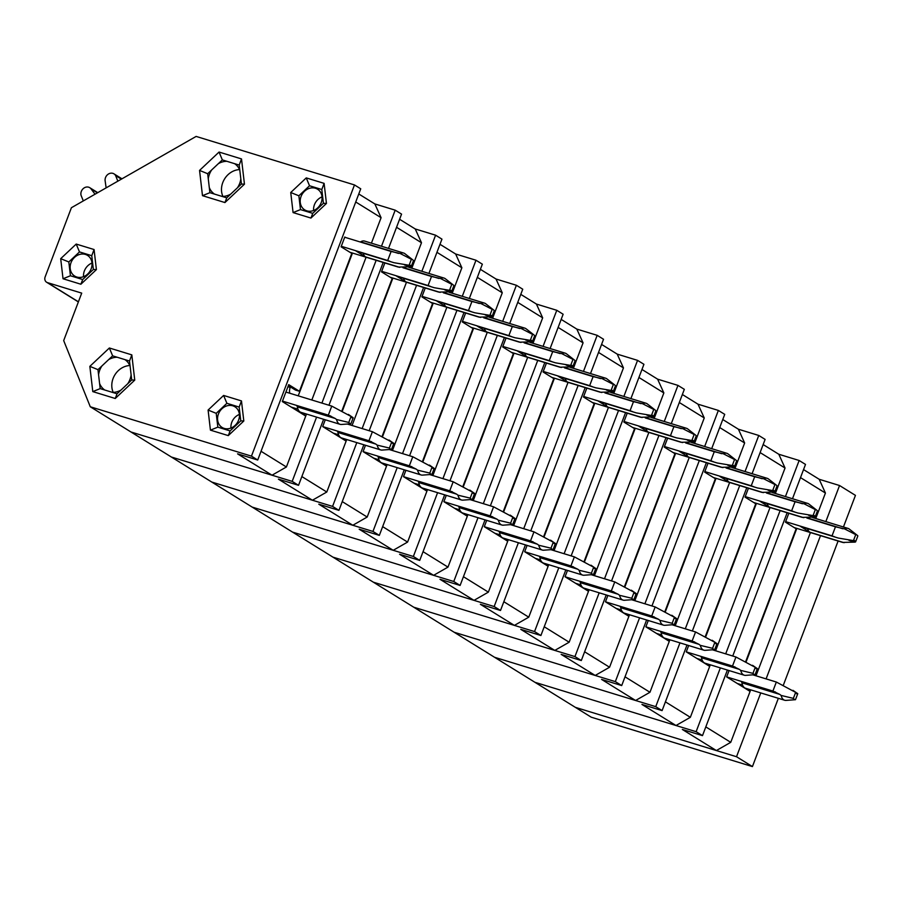 <?xml version="1.0" encoding="UTF-8"?>
<svg xmlns="http://www.w3.org/2000/svg" width="903" height="903" viewBox="0 0 903 903"><rect width="100%" height="100%" fill="white"/><g stroke="black" fill="none" stroke-linecap="round" stroke-linejoin="round"><path stroke-width="1.35" d="M745.844 661.199L796.141 528.786L785.441 522.148L788.804 513.276M705.807 726.892L730.741 742.334L750.088 691.416L726.655 676.9L729.06 670.557M803.546 469.594L819.19 479.279L825.432 493.049L815.759 518.514M825.432 493.049L800.51 477.608M730.741 742.334L716.372 750.551L575.346 707.342L90.277 406.768L63.684 340.589L81.71 293.125L47.464 282.628A4.865 4.176 121.8 0 1 46.617 282.244A4.865 4.176 121.8 0 1 45.15 276.871L71.416 207.713L196.12 136.421L354.484 184.934L251.463 456.139L90.277 406.768M720.368 667.893L696.123 731.69L534.948 682.307L675.986 725.515L641.943 704.43L662.091 710.605L655.736 706.665L494.551 657.282L635.588 700.491L601.556 679.395L621.704 685.569L615.338 681.63L454.153 632.247L595.19 675.455L561.158 654.37L581.306 660.533L574.94 656.594L413.755 607.211L554.792 650.42L520.76 629.335L540.908 635.509L534.542 631.569L373.368 582.187L514.394 625.395L480.362 604.299L500.51 610.473L494.155 606.534L332.97 557.151L474.007 600.36L439.964 579.274L460.112 585.437L453.757 581.498L292.572 532.115L433.609 575.324L399.577 554.239L419.726 560.413L413.36 556.474L252.174 507.091L393.211 550.299L359.18 529.203L379.328 535.377L372.962 531.438L211.787 482.055L352.813 525.264L318.782 504.179L338.93 510.353L332.575 506.402L171.389 457.02L312.427 500.228L278.384 479.143L298.532 485.317L292.177 481.378L130.991 431.995L272.029 475.204L237.568 453.848L257.716 460.022L251.463 456.139M763.159 444.558L778.804 454.254L799.144 460.485L785.441 496.571M780.113 510.613L725.696 653.862M708.324 665.534L709.837 666.008L710.289 664.811M715.616 650.77L770.033 507.52M792.484 498.727L805.51 464.424L799.144 460.485M716.372 750.551L682.341 729.466L702.489 735.629L696.123 731.69M702.489 735.629L727.4 670.049M732.739 656.018L787.145 512.769M698.38 658.897L703.245 661.91M705.57 663.355L709.837 666.008M705.886 636.401L756.432 503.355M857.161 535.219A10.949 5.474 107 0 0 855.728 534.632L853.448 540.626A4.865 2.438 107 0 1 854.452 540.547A4.865 2.438 107 0 1 855.57 541.947L857.85 535.942A10.949 5.474 107 0 0 857.161 535.219L849.271 529.056A14.595 7.303 107 0 0 848.03 528.402A14.595 7.303 107 0 0 844.553 528.876L835.467 526.81L832.035 535.851L785.633 521.629M835.467 526.81L806.887 518.051M794.188 527.578L842.634 542.421L854.859 542.127L848.888 540.299M807.553 528.639A13.387 6.693 107 0 0 809.867 532.217L800.329 526.302A13.387 6.693 107 0 0 801.13 526.663L838.277 538.053L800.329 526.302M832.035 535.851L834.575 536.8M838.277 538.053L853.448 540.626M855.57 541.947L854.859 542.127M844.553 528.876L855.728 534.632M742.548 685.095L737.254 683.469M726.655 676.9L772.912 691.066L776.343 682.036L752.944 674.857M795.645 692.387L793.365 698.38A10.949 5.474 107 0 0 795.487 699.701L797.767 693.696A4.865 2.438 107 0 1 796.773 693.775A4.865 2.438 107 0 1 795.645 692.387L776.343 682.036M772.912 691.066L779.786 694.396L741.905 682.792A14.595 7.303 107 0 0 745.562 688.267L784.651 700.243A14.595 7.303 107 0 0 786.039 700.401L795.487 699.701M741.905 682.792A3.646 1.829 107 0 0 741.205 681.528L741.329 681.607M793.365 698.38L781.129 695.445A14.595 7.303 107 0 0 784.651 700.243M781.129 695.445L779.786 694.396M792.958 690.343L797.767 693.696M748.711 690.569L750.235 691.032L750.686 689.836M756.014 675.805L810.431 532.556M736.521 756.725L575.346 707.342L591.239 717.196L752.425 766.579L736.521 756.725L760.755 692.928M819.19 479.279L839.542 485.521L825.839 521.607M820.511 535.637L766.094 678.887M843.436 527.002L855.446 495.375L839.542 485.521M838.108 541.032L783.465 684.869M778.352 698.312L752.425 766.579M738.767 683.932L743.632 686.946M745.968 688.391L750.235 691.032M746.284 661.425L796.818 528.379M288.339 385.649L295.462 390.062L299.435 391.281L351.798 253.438L341.086 246.801L344.799 237.015L345.612 237.512M261.035 451.274L286.398 466.986L305.733 416.069L282.3 401.553L288.723 384.644L299.435 391.281M358.773 193.976L374.847 203.931L381.089 217.702L371.415 243.167M381.089 217.702L355.737 201.99M286.398 466.986L272.029 475.204M127.752 383.719L131.714 379.982L131.116 374.858A18.252 15.667 -58.2 0 1 127.752 383.719L117.051 393.787L112.491 392.387A18.252 15.667 -58.2 0 0 121.025 390.051M99.59 383.482L100.188 388.617L104.748 390.017A18.252 15.667 -58.2 0 1 99.59 383.482L97.975 369.654L101.949 365.918A18.252 15.667 -58.2 0 0 98.574 374.779M129.501 361.019L130.1 366.155A18.252 15.667 -58.2 0 0 124.941 359.62L129.501 361.019L131.815 354.868L109.365 347.994L89.848 366.358L92.795 391.609L115.245 398.494L134.75 380.118L131.815 354.868M209.293 187.542L209.891 192.678L214.451 194.077A18.252 15.667 -58.2 0 1 209.293 187.542L207.679 173.715L211.641 169.978A18.252 15.667 -58.2 0 0 208.277 178.839M226.901 161.31L222.341 159.91L218.368 163.646A18.252 15.667 -58.2 0 1 226.901 161.31L239.205 165.08L239.803 170.215A18.252 15.667 -58.2 0 0 234.633 163.68M226.755 197.847L222.194 196.448A18.252 15.667 -58.2 0 0 230.716 194.111L226.755 197.847L224.937 202.554L244.453 184.178L241.507 158.928L219.057 152.054L199.552 170.419L202.486 195.669L224.937 202.554M257.716 460.022L360.737 188.817L354.484 184.934M76.213 244.07L60.693 258.676L63.029 278.756L80.886 284.231L96.407 269.613L94.07 249.533L76.213 244.07L79.487 251.926L68.82 261.96L70.434 275.765L82.704 279.524L93.37 269.489L91.756 255.684L79.487 251.926M306.252 177.902L290.732 192.508L293.08 212.589L310.937 218.063L326.446 203.446L324.109 183.365L306.252 177.902L309.526 185.758L298.87 195.793L300.473 209.598L312.743 213.356L323.409 203.31L321.807 189.517L309.526 185.758M223.617 395.446L208.096 410.064L210.433 430.144L228.29 435.607L243.81 421.001L241.473 400.921L223.617 395.446L226.89 403.302L216.223 413.348L217.837 427.153L230.107 430.912L240.774 420.866L239.16 407.061L226.89 403.302M117.198 357.249L112.638 355.85L108.676 359.586A18.252 15.667 -58.2 0 1 117.198 357.249L124.941 359.62M129.84 365.534A18.252 15.667 -58.2 0 0 113.214 392.376M112.491 392.387L104.748 390.017M101.949 365.918L108.676 359.586M130.1 366.155L131.116 374.858M218.424 414.025A12.168 10.441 -58.2 0 0 222.093 427.446A12.168 10.441 -58.2 0 0 224.204 428.406A12.168 10.441 -58.2 0 0 238.031 421.43A12.168 10.441 -58.2 0 0 234.904 406.768A12.168 10.441 -58.2 0 0 218.424 414.025M239.397 414.432A12.168 10.441 -58.2 0 0 230.954 428.056M237.444 187.779L241.417 184.043L240.819 178.907A18.252 15.667 -58.2 0 1 237.444 187.779L230.716 194.111M239.543 169.595A18.252 15.667 -58.2 0 0 222.906 196.436M222.194 196.448L214.451 194.077M211.641 169.978L218.368 163.646M239.803 170.215L240.819 178.907M321.208 202.644A12.168 10.441 121.8 0 1 304.729 209.891A12.168 10.441 121.8 0 1 302.257 194.055A12.168 10.441 121.8 0 1 317.551 189.212A12.168 10.441 121.8 0 1 321.208 202.644M322.044 196.877A12.168 10.441 -58.2 0 0 313.601 210.512M71.021 262.638A12.168 10.441 -58.2 0 0 74.689 276.07A12.168 10.441 -58.2 0 0 76.8 277.029A12.168 10.441 -58.2 0 0 90.627 270.042A12.168 10.441 -58.2 0 0 87.501 255.38A12.168 10.441 -58.2 0 0 71.021 262.638M91.993 263.055A12.168 10.441 -58.2 0 0 83.55 276.679M241.507 158.928L239.205 165.08M219.057 152.054L222.341 159.91M199.552 170.419L207.679 173.715M244.453 184.178L241.417 184.043M202.486 195.669L209.891 192.678M208.096 410.064L216.223 413.348M210.433 430.144L217.837 427.153M241.473 400.921L239.16 407.061M228.29 435.607L230.107 430.912M240.774 420.866L243.81 421.001M310.937 218.063L312.743 213.356M326.446 203.446L323.409 203.31M324.109 183.365L321.807 189.517M293.08 212.589L300.473 209.598M298.87 195.793L290.732 192.508M89.848 366.358L97.975 369.654M92.795 391.609L100.188 388.617M115.245 398.494L117.051 393.787M109.365 347.994L112.638 355.85M134.75 380.118L131.714 379.982M80.886 284.231L82.704 279.524M96.407 269.613L93.37 269.489M94.07 249.533L91.756 255.684M63.029 278.756L70.434 275.765M68.82 261.96L60.693 258.676M412.806 259.872A10.949 5.474 107 0 0 411.384 259.285L409.104 265.279A4.865 2.438 107 0 1 410.097 265.2A4.865 2.438 107 0 1 411.226 266.599L413.506 260.595A10.949 5.474 107 0 0 412.806 259.872L404.916 253.709A14.595 7.303 107 0 0 403.686 253.054A14.595 7.303 107 0 0 400.21 253.517L391.123 251.463L387.68 260.504L341.289 246.282M391.123 251.463L344.72 237.241M349.833 252.23L398.291 267.074L410.515 266.78L404.533 264.951M363.209 253.291A13.387 6.693 107 0 0 365.523 256.87L355.974 250.955A13.387 6.693 107 0 0 356.775 251.316L393.922 262.694L355.974 250.955M387.68 260.504L390.231 261.441M360.241 242.004A3.646 1.829 107 0 0 360.624 241.823A14.595 7.303 107 0 1 364.598 241.078L403.686 253.054M393.922 262.694L409.104 265.279M411.226 266.599L410.515 266.78M400.21 253.517L411.384 259.285M289.795 393.245A8.612 7.393 121.8 0 1 290.123 387.737L290.427 386.935M297.967 409.161L291.297 407.118M282.481 401.101L328.331 415.143L331.762 406.102L285.912 392.06M351.064 416.452L348.784 422.457A10.949 5.474 107 0 0 350.906 423.767L353.186 417.773A4.865 2.438 107 0 1 352.193 417.852A4.865 2.438 107 0 1 351.064 416.452L331.762 406.102M328.331 415.143L335.205 418.473L297.324 406.869A14.595 7.303 107 0 0 300.981 412.344L340.07 424.32A14.595 7.303 107 0 0 341.458 424.466L350.906 423.767M297.324 406.869A3.646 1.829 107 0 0 296.624 405.594L296.748 405.684M348.784 422.457L336.548 419.511A14.595 7.303 107 0 0 340.07 424.32M336.548 419.511L335.205 418.473M348.377 414.409L353.186 417.773M106.136 187.869L105.132 180.814A6.231 5.35 121.8 0 1 107.773 174.493A6.231 5.35 121.8 0 1 113.97 173.85A6.231 5.35 121.8 0 1 115.607 175.577L117.853 181.176M83.313 200.917L81.067 195.33A6.231 5.35 121.8 0 1 83.29 188.558A6.231 5.35 121.8 0 1 89.758 187.689A6.231 5.35 121.8 0 1 91.045 188.874L95.029 194.224M115.607 175.577L121.374 179.155M705.446 636.163L755.743 503.761L745.043 497.124L748.418 488.241M665.421 701.857L690.343 717.309L709.69 666.391L686.257 651.864L688.662 645.521M778.804 454.254L785.046 468.025L775.372 493.489M785.046 468.025L760.112 452.572M690.343 717.309L675.986 725.515M722.761 419.523L738.406 429.218L758.757 435.46L745.043 471.535M739.715 485.577L685.298 628.827M679.97 642.857L655.736 706.665M667.927 640.509L669.439 640.972L669.891 639.775M675.23 625.734L729.635 482.484M752.086 473.703L765.112 439.4L758.757 435.46M662.091 710.605L687.002 645.013M692.341 630.983L746.758 487.733M657.982 633.872L662.847 636.886M665.172 638.331L669.439 640.972M665.488 611.365L716.034 478.319M816.764 510.195A10.949 5.474 107 0 0 815.33 509.597L813.05 515.602A4.865 2.438 107 0 1 814.054 515.523A4.865 2.438 107 0 1 815.172 516.911L817.452 510.917A10.949 5.474 107 0 0 816.764 510.195L808.874 504.021A14.595 7.303 107 0 0 807.632 503.377A14.595 7.303 107 0 0 804.167 503.84L795.069 501.775L791.638 510.816L745.235 496.605M795.069 501.775L766.489 493.015M753.791 502.542L802.236 517.385L814.472 517.092L808.49 515.263M767.155 503.603A13.387 6.693 107 0 0 769.469 507.181L759.931 501.267A13.387 6.693 107 0 0 760.732 501.639L797.88 513.017L759.931 501.267M791.638 510.816L794.177 511.764M797.88 513.017L813.05 515.602M815.172 516.911L814.472 517.092M804.167 503.84L815.33 509.597M702.15 660.059L696.856 658.434M686.257 651.864L732.514 666.042L735.956 657L712.546 649.833M755.258 667.351L752.978 673.356A10.949 5.474 107 0 0 755.089 674.665L757.369 668.66A4.865 2.438 107 0 1 756.375 668.751A4.865 2.438 107 0 1 755.258 667.351L735.956 657M732.514 666.042L739.388 669.371L701.507 657.756A14.595 7.303 107 0 0 705.164 663.242L744.253 675.207A14.595 7.303 107 0 0 745.641 675.365L755.089 674.665M701.507 657.756A3.646 1.829 107 0 0 700.807 656.492L700.931 656.583M752.978 673.356L740.731 670.41A14.595 7.303 107 0 0 744.253 675.207M740.731 670.41L739.388 669.371M752.56 665.308L757.369 668.66M665.059 611.139L715.357 478.725L704.645 472.088L708.02 463.205M625.023 676.821L649.957 692.274L669.292 641.356L645.859 626.84L648.275 620.496M738.406 429.218L744.648 442.989L734.974 468.454M744.648 442.989L719.714 427.537M649.957 692.274L635.588 700.491M682.363 394.498L698.008 404.194L718.359 410.425L704.656 446.511M699.317 460.541L644.9 603.791M639.572 617.833L615.338 681.63M627.529 615.474L629.041 615.936L629.504 614.74M634.832 600.709L689.249 457.46M711.688 448.667L724.725 414.364L718.359 410.425M621.704 685.569L646.616 619.989M651.943 605.947L706.36 462.697M617.584 608.836L622.449 611.85M624.786 613.295L629.041 615.936M625.102 586.329L675.636 453.283M776.366 485.159A10.949 5.474 107 0 0 774.943 484.561L772.663 490.566A4.865 2.438 107 0 1 773.657 490.487A4.865 2.438 107 0 1 774.774 491.887L777.054 485.882A10.949 5.474 107 0 0 776.366 485.159L768.476 478.996A14.595 7.303 107 0 0 767.245 478.342A14.595 7.303 107 0 0 763.769 478.804L754.671 476.75L751.24 485.791L704.837 471.569M754.671 476.75L726.091 467.991M713.393 477.506L761.85 492.361L774.074 492.067L768.092 490.239M726.768 478.567A13.387 6.693 107 0 0 729.082 482.146L719.533 476.242A13.387 6.693 107 0 0 720.334 476.603L757.482 487.981L719.533 476.242M751.24 485.791L753.791 486.728M729.037 482.134L763.328 492.643M757.482 487.981L772.663 490.566M774.774 491.887L774.074 492.067M763.769 478.804L774.943 484.561M661.752 635.023L656.47 633.409M645.859 626.84L692.127 641.006L695.558 631.965L672.159 624.797M714.86 642.315L712.58 648.32A10.949 5.474 107 0 0 714.702 649.629L716.982 643.636A4.865 2.438 107 0 1 715.977 643.715A4.865 2.438 107 0 1 714.86 642.315L695.558 631.965M692.127 641.006L698.99 644.336L661.109 632.732A14.595 7.303 107 0 0 664.777 638.207L703.855 650.183A14.595 7.303 107 0 0 705.254 650.329L714.702 649.629M661.109 632.732A3.646 1.829 107 0 0 660.42 631.457L660.533 631.547M712.58 648.32L700.333 645.374A14.595 7.303 107 0 0 703.855 650.183M700.333 645.374L698.99 644.336M712.162 640.272L716.982 643.636M624.662 586.103L674.959 453.69L664.247 447.053L667.622 438.181M584.625 651.797L609.559 667.238L628.894 616.32L605.461 601.804L607.877 595.461M698.008 404.194L704.25 417.954L694.576 443.418M704.25 417.954L679.316 402.512M609.559 667.238L595.19 675.455M641.965 369.462L657.61 379.158L677.961 385.389L664.258 421.475M658.919 435.517L604.513 578.767M599.174 592.797L574.94 656.594M587.131 590.438L588.654 590.912L589.106 589.715M594.434 575.674L648.851 432.424M671.29 423.631L684.327 389.328L677.961 385.389M581.306 660.533L606.218 594.953M611.545 580.922L665.962 437.673M577.186 583.801L582.051 586.826M584.388 588.259L588.654 590.912M584.704 561.305L635.238 428.259M735.968 460.124A10.949 5.474 107 0 0 734.545 459.537L732.265 465.53A4.865 2.438 107 0 1 733.259 465.451A4.865 2.438 107 0 1 734.387 466.851L736.667 460.846A10.949 5.474 107 0 0 735.968 460.124L728.089 453.961A14.595 7.303 107 0 0 726.847 453.306A14.595 7.303 107 0 0 723.371 453.78L714.284 451.714L710.842 460.756L664.45 446.534M714.284 451.714L685.693 442.955M672.995 452.482L721.452 467.325L733.676 467.032L727.705 465.203M686.37 453.543A13.387 6.693 107 0 0 688.684 457.121L679.135 451.207A13.387 6.693 107 0 0 679.948 451.568L717.084 462.957L679.135 451.207M710.842 460.756L713.393 461.704M717.084 462.957L732.265 465.53M734.387 466.851L733.676 467.032M723.371 453.78L734.545 459.537M621.354 609.999L616.072 608.374M605.461 601.804L651.729 615.981L655.16 606.94L631.761 599.761M674.462 617.291L672.182 623.284A10.949 5.474 107 0 0 674.304 624.605L676.584 618.6A4.865 2.438 107 0 1 675.579 618.679A4.865 2.438 107 0 1 674.462 617.291L655.16 606.94M651.729 615.981L658.592 619.3L620.722 607.696A14.595 7.303 107 0 0 624.379 613.171L663.468 625.147A14.595 7.303 107 0 0 664.856 625.305L674.304 624.605M620.722 607.696A3.646 1.829 107 0 0 620.022 606.432L620.135 606.511M672.182 623.284L659.935 620.35A14.595 7.303 107 0 0 663.468 625.147M659.935 620.35L658.592 619.3M671.764 615.248L676.584 618.6M584.264 561.068L634.561 428.665L623.849 422.028L627.224 413.145M544.227 626.761L569.161 642.214L588.508 591.296L565.075 576.769L567.479 570.425M657.61 379.158L663.852 392.929L654.178 418.394M663.852 392.929L638.929 377.477M569.161 642.214L554.792 650.42M601.579 344.427L617.223 354.123L637.563 360.365L623.86 396.451M618.532 410.481L564.115 553.731M558.788 567.761L534.542 631.569M546.744 565.413L548.256 565.876L548.708 564.68M554.036 550.638L608.453 407.388M630.904 398.607L643.929 364.304L637.563 360.365M540.908 635.509L565.82 569.917M571.147 555.887L625.565 412.637M536.788 558.776L541.665 561.79M543.99 563.235L548.256 565.876M544.306 536.269L594.84 403.223M695.581 435.099A10.949 5.474 107 0 0 694.147 434.501L691.867 440.506A4.865 2.438 107 0 1 692.872 440.427A4.865 2.438 107 0 1 693.989 441.815L696.269 435.822A10.949 5.474 107 0 0 695.581 435.099L687.691 428.925A14.595 7.303 107 0 0 686.449 428.282A14.595 7.303 107 0 0 682.973 428.744L673.886 426.679L670.455 435.72L624.052 421.509M673.886 426.679L645.306 417.92M632.608 427.446L681.054 442.289L693.278 441.996L687.307 440.167M645.972 428.507A13.387 6.693 107 0 0 648.286 432.085L638.748 426.171A13.387 6.693 107 0 0 639.55 426.543L676.686 437.921L638.748 426.171M670.455 435.72L672.995 436.668M676.686 437.921L691.867 440.506M693.989 441.815L693.278 441.996M682.973 428.744L694.147 434.501M580.968 584.963L575.674 583.338M565.075 576.769L611.331 590.946L614.762 581.904L591.363 574.737M634.064 592.255L631.784 598.26A10.949 5.474 107 0 0 633.906 599.569L636.186 593.564A4.865 2.438 107 0 1 635.193 593.655A4.865 2.438 107 0 1 634.064 592.255L614.762 581.904M611.331 590.946L618.194 594.276L580.324 582.661A14.595 7.303 107 0 0 583.981 588.146L623.07 600.111A14.595 7.303 107 0 0 624.458 600.269L633.906 599.569M580.324 582.661A3.646 1.829 107 0 0 579.624 581.397L579.749 581.487M631.784 598.26L619.548 595.314A14.595 7.303 107 0 0 623.07 600.111M619.548 595.314L618.194 594.276M631.378 590.212L636.186 593.564M543.866 536.043L594.163 403.63L583.462 396.993L586.837 388.109M503.84 601.725L528.763 617.178L548.11 566.26L524.677 551.744L527.081 545.401M617.223 354.123L623.454 367.893L613.792 393.358M623.454 367.893L598.531 352.441M528.763 617.178L514.394 625.395M561.181 319.402L576.825 329.098L597.176 335.329L583.462 371.415M578.134 385.446L523.717 528.695M518.39 542.737L494.155 606.534M506.346 540.378L507.858 540.841L508.31 539.644M513.649 525.614L568.055 382.364M590.506 373.571L603.531 339.268L597.176 335.329M500.51 610.473L525.422 544.893M530.761 530.851L585.178 387.601M496.402 533.741L501.267 536.754M503.592 538.199L507.858 540.841M503.908 511.233L554.453 378.188M655.183 410.064A10.949 5.474 107 0 0 653.749 409.465L651.469 415.47A4.865 2.438 107 0 1 652.474 415.391A4.865 2.438 107 0 1 653.591 416.791L655.871 410.786A10.949 5.474 107 0 0 655.183 410.064L647.293 403.901A14.595 7.303 107 0 0 646.051 403.246A14.595 7.303 107 0 0 642.586 403.709L633.488 401.654L630.057 410.696L583.654 396.473M633.488 401.654L604.908 392.895M592.21 402.422L640.656 417.265L652.892 416.972L646.909 415.143M605.574 403.472A13.387 6.693 107 0 0 607.888 407.061L598.35 401.146A13.387 6.693 107 0 0 599.152 401.508L636.299 412.885L598.35 401.146M630.057 410.696L632.597 411.633M636.299 412.885L651.469 415.47M653.591 416.791L652.892 416.972M642.586 403.709L653.749 409.465M540.57 559.928L535.276 558.314M524.677 551.744L570.933 565.91L574.364 556.869L550.965 549.701M593.666 567.219L591.386 573.224A10.949 5.474 107 0 0 593.508 574.534L595.788 568.54A4.865 2.438 107 0 1 594.795 568.619A4.865 2.438 107 0 1 593.666 567.219L574.364 556.869M570.933 565.91L577.807 569.24L539.926 557.636A14.595 7.303 107 0 0 543.583 563.111L582.672 575.087A14.595 7.303 107 0 0 584.06 575.234L593.508 574.534M539.926 557.636A3.646 1.829 107 0 0 539.226 556.361L539.351 556.451M591.386 573.224L579.15 570.278A14.595 7.303 107 0 0 582.672 575.087M579.15 570.278L577.807 569.24M590.98 565.176L595.788 568.54M503.479 511.008L553.776 378.594L543.064 371.957L546.439 363.085M463.442 576.701L488.365 592.142L507.712 541.224L484.279 526.709L486.694 520.365M576.825 329.098L583.067 342.858L573.394 368.322M583.067 342.858L558.133 327.417M488.365 592.142L474.007 600.36M520.783 294.367L536.427 304.063L556.779 310.293L543.064 346.38M537.736 360.421L483.319 503.671M477.992 517.701L453.757 581.498M465.948 515.342L467.461 515.816L467.912 514.62M473.251 500.578L527.668 357.328M550.108 348.535L563.133 314.233L556.779 310.293M460.112 585.437L485.035 519.857M490.363 505.827L544.78 362.577M456.004 508.705L460.869 511.73M463.194 513.164L467.461 515.816M463.51 486.209L514.055 353.163M614.785 385.028A10.949 5.474 107 0 0 613.363 384.441L611.083 390.446A4.865 2.438 107 0 1 612.076 390.356A4.865 2.438 107 0 1 613.193 391.755L615.474 385.75A10.949 5.474 107 0 0 614.785 385.028L606.895 378.865A14.595 7.303 107 0 0 605.665 378.21A14.595 7.303 107 0 0 602.188 378.684L593.09 376.619L589.659 385.66L543.256 371.438M593.09 376.619L564.51 367.86M551.812 377.386L600.258 392.229L612.494 391.936L606.511 390.107M565.188 378.447A13.387 6.693 107 0 0 567.502 382.025L557.952 376.111A13.387 6.693 107 0 0 558.754 376.472L595.901 387.861L557.952 376.111M589.659 385.66L592.21 386.608M567.456 382.014L601.748 392.523M595.901 387.861L611.083 390.446M613.193 391.755L612.494 391.936M602.188 378.684L613.363 384.441M500.172 534.903L494.878 533.278M484.279 526.709L530.535 540.886L533.978 531.844L510.579 524.666M553.279 542.195L550.999 548.189A10.949 5.474 107 0 0 553.121 549.509L555.401 543.504A4.865 2.438 107 0 1 554.397 543.583A4.865 2.438 107 0 1 553.279 542.195L533.978 531.844M530.535 540.886L537.409 544.204L499.528 532.601A14.595 7.303 107 0 0 503.197 538.075L542.274 550.051A14.595 7.303 107 0 0 543.674 550.209L553.121 549.509M499.528 532.601A3.646 1.829 107 0 0 498.828 531.336L498.953 531.415M550.999 548.189L538.752 545.254A14.595 7.303 107 0 0 542.274 550.051M538.752 545.254L537.409 544.204M550.582 540.152L555.401 543.504M463.081 485.972L513.378 353.57L502.666 346.933L506.041 338.049M423.044 551.665L447.978 567.118L467.314 516.2L443.881 501.673L446.296 495.329M536.427 304.063L542.669 317.833L532.996 343.298M542.669 317.833L517.735 302.381M447.978 567.118L433.609 575.324M480.385 269.331L496.029 279.027L516.381 285.269L502.678 321.355M497.339 335.385L442.933 478.635M437.594 492.666L413.36 556.474M425.55 490.318L427.063 490.78L427.525 489.584M432.853 475.542L487.27 332.304M509.71 323.511L522.747 289.208L516.381 285.269M419.726 560.413L444.637 494.821M449.965 480.791L504.382 337.541M415.606 483.681L420.471 486.694M422.807 488.139L427.063 490.78M423.123 461.173L473.657 328.128M574.387 360.004A10.949 5.474 107 0 0 572.965 359.405L570.685 365.41A4.865 2.438 107 0 1 571.678 365.331A4.865 2.438 107 0 1 572.807 366.72L575.087 360.726A10.949 5.474 107 0 0 574.387 360.004L566.497 353.829A14.595 7.303 107 0 0 565.267 353.186A14.595 7.303 107 0 0 561.79 353.649L552.704 351.583L549.261 360.624L502.869 346.413M552.704 351.583L524.112 342.824M511.414 352.351L559.871 367.194L572.096 366.9L566.113 365.072M524.79 353.412A13.387 6.693 107 0 0 527.104 356.99L517.554 351.075A13.387 6.693 107 0 0 518.356 351.448L555.503 362.825L517.554 351.075M549.261 360.624L551.812 361.572M555.503 362.825L570.685 365.41M572.807 366.72L572.096 366.9M561.79 353.649L572.965 359.405M459.774 509.868L454.491 508.242M443.881 501.673L490.148 515.85L493.58 506.809L470.181 499.641M512.881 517.159L510.601 523.164A10.949 5.474 107 0 0 512.723 524.474L515.003 518.469A4.865 2.438 107 0 1 513.999 518.559A4.865 2.438 107 0 1 512.881 517.159L493.58 506.809M490.148 515.85L497.011 519.18L459.13 507.565A14.595 7.303 107 0 0 462.799 513.051L501.887 525.015A14.595 7.303 107 0 0 503.276 525.174L512.723 524.474M459.13 507.565A3.646 1.829 107 0 0 458.442 506.301L458.555 506.391M510.601 523.164L498.354 520.218A14.595 7.303 107 0 0 501.887 525.015M498.354 520.218L497.011 519.18M510.184 515.116L515.003 518.469M422.683 460.948L472.98 328.534L462.268 321.897L465.643 313.014M382.646 526.63L407.58 542.082L426.927 491.164L403.494 476.649L405.899 470.305M496.029 279.027L502.271 292.798L492.598 318.262M502.271 292.798L477.337 277.356M407.58 542.082L393.211 550.299M439.998 244.307L455.643 254.003L475.983 260.233L462.28 296.319M456.952 310.35L402.535 453.599M397.196 467.641L372.962 531.438M385.152 465.282L386.676 465.745L387.127 464.548M392.455 450.518L446.872 307.268M469.323 298.475L482.349 264.173L475.983 260.233M379.328 535.377L404.239 469.797M409.567 455.755L463.984 312.506M375.208 458.645L380.073 461.659M382.409 463.104L386.676 465.745M382.725 436.138L433.259 303.092M534 334.968A10.949 5.474 107 0 0 532.567 334.381L530.287 340.375A4.865 2.438 107 0 1 531.291 340.296A4.865 2.438 107 0 1 532.409 341.695L534.689 335.69A10.949 5.474 107 0 0 534 334.968L526.11 328.805A14.595 7.303 107 0 0 524.869 328.15A14.595 7.303 107 0 0 521.392 328.613L512.306 326.559L508.874 335.6L462.471 321.378M512.306 326.559L483.726 317.8M471.027 327.326L519.473 342.169L531.698 341.876L525.727 340.047M484.392 328.376A13.387 6.693 107 0 0 486.706 331.965L477.168 326.051A13.387 6.693 107 0 0 477.969 326.412L515.105 337.79L477.168 326.051M508.874 335.6L511.414 336.537M515.105 337.79L530.287 340.375M532.409 341.695L531.698 341.876M521.392 328.613L532.567 334.381M419.387 484.832L414.093 483.218M403.494 476.649L449.75 490.814L453.182 481.773L429.783 474.606M472.483 492.124L470.203 498.129A10.949 5.474 107 0 0 472.325 499.438L474.606 493.444A4.865 2.438 107 0 1 473.612 493.523A4.865 2.438 107 0 1 472.483 492.124L453.182 481.773M449.75 490.814L456.613 494.144L418.744 482.541A14.595 7.303 107 0 0 422.401 488.015L461.489 499.991A14.595 7.303 107 0 0 462.878 500.138L472.325 499.438M418.744 482.541A3.646 1.829 107 0 0 418.044 481.265L418.168 481.355M470.203 498.129L457.968 495.183A14.595 7.303 107 0 0 461.489 499.991M457.968 495.183L456.613 494.144M469.786 490.081L474.606 493.444M382.285 435.912L432.582 303.498L421.882 296.873L425.245 287.989M342.248 501.605L367.182 517.047L386.529 466.129L363.096 451.613L365.501 445.269M455.643 254.003L461.873 267.773L452.2 293.227M461.873 267.773L436.95 252.321M367.182 517.047L352.813 525.264M399.6 219.271L415.245 228.967L435.596 235.198L421.882 271.284M416.554 285.325L362.137 428.575M356.809 442.605L332.575 506.402M344.765 440.246L346.278 440.72L346.729 439.524M352.068 425.482L406.474 282.233M428.925 273.44L441.951 239.137L435.596 235.198M338.93 510.353L363.841 444.761M369.18 430.731L423.597 287.481M334.821 433.609L339.686 436.634M342.011 438.068L346.278 440.72M342.474 410.73L392.873 278.068M493.602 309.932A10.949 5.474 107 0 0 492.169 309.345L489.889 315.35A4.865 2.438 107 0 1 490.893 315.26A4.865 2.438 107 0 1 492.011 316.66L494.291 310.655A10.949 5.474 107 0 0 493.602 309.932L485.712 303.769A14.595 7.303 107 0 0 484.471 303.115A14.595 7.303 107 0 0 481.006 303.589L471.908 301.523L468.476 310.564L422.073 296.342M471.908 301.523L443.328 292.764M430.629 302.291L479.075 317.134L491.3 316.84L485.329 315.012M443.994 303.352A13.387 6.693 107 0 0 446.308 306.93L436.77 301.015A13.387 6.693 107 0 0 437.571 301.376L474.718 312.765L436.77 301.015M468.476 310.564L471.016 311.512M474.718 312.765L489.889 315.35M492.011 316.66L491.3 316.84M481.006 303.589L492.169 309.345M378.989 459.808L373.695 458.182M363.096 451.613L409.352 465.79L412.784 456.749L389.385 449.57M432.085 467.099L429.805 473.093A10.949 5.474 107 0 0 431.927 474.414L434.208 468.409A4.865 2.438 107 0 1 433.214 468.488A4.865 2.438 107 0 1 432.085 467.099L412.784 456.749M409.352 465.79L416.227 469.108L378.346 457.505A14.595 7.303 107 0 0 382.003 462.979L421.091 474.955A14.595 7.303 107 0 0 422.48 475.113L431.927 474.414M378.346 457.505A3.646 1.829 107 0 0 377.646 456.241L377.77 456.32M429.805 473.093L417.57 470.158A14.595 7.303 107 0 0 421.091 474.955M417.57 470.158L416.227 469.108M429.399 465.056L434.208 468.409M342.034 410.504L392.195 278.474L381.484 271.837L384.859 262.954M301.862 476.57L326.784 492.022L346.131 441.104L322.698 426.577L325.283 419.782M415.245 228.967L421.487 242.738L411.813 268.202M421.487 242.738L396.552 227.285M326.784 492.022L312.427 500.228M374.847 203.931L395.198 210.173L381.484 246.259M376.156 260.29L321.908 403.088M316.581 417.118L292.177 481.378M304.367 415.222L305.88 415.685L306.512 414.037M311.84 399.995L366.087 257.208M388.527 248.415L401.553 214.113L395.198 210.173M298.532 485.317L323.624 419.274M328.952 405.244L383.199 262.446M292.064 407.603L305.88 415.685M298.227 395.83L352.475 253.032M453.204 284.908A10.949 5.474 107 0 0 451.771 284.31L449.502 290.314A4.865 2.438 107 0 1 450.495 290.235A4.865 2.438 107 0 1 451.613 291.624L453.893 285.63A10.949 5.474 107 0 0 453.204 284.908L445.314 278.734A14.595 7.303 107 0 0 444.073 278.09A14.595 7.303 107 0 0 440.608 278.553L431.51 276.487L428.078 285.529L381.676 271.318M431.51 276.487L402.93 267.739M390.231 277.255L438.677 292.098L450.913 291.804L444.931 289.976M403.607 278.316A13.387 6.693 107 0 0 405.921 281.894L396.372 275.979A13.387 6.693 107 0 0 397.173 276.352L434.32 287.73L396.372 275.979M428.078 285.529L430.629 286.477M440.167 292.391L405.876 281.871M434.32 287.73L449.502 290.314M451.613 291.624L450.913 291.804M440.608 278.553L451.771 284.31M338.591 434.772L333.297 433.147M322.698 426.577L368.955 440.754L372.397 431.713L347.418 424.06M391.699 442.064L389.419 448.069A10.949 5.474 107 0 0 391.541 449.378L393.81 443.373A4.865 2.438 107 0 1 392.816 443.463A4.865 2.438 107 0 1 391.699 442.064L372.397 431.713M368.955 440.754L375.829 444.084L337.948 432.469A14.595 7.303 107 0 0 341.605 437.955L380.694 449.931A14.595 7.303 107 0 0 382.082 450.078L391.541 449.378M337.948 432.469A3.646 1.829 107 0 0 337.248 431.205L337.372 431.295M389.419 448.069L377.172 445.123A14.595 7.303 107 0 0 380.694 449.931M377.172 445.123L375.829 444.084M389.001 440.021L393.81 443.373M844.124 542.703L809.867 532.217M842.849 528.774L807.914 518.074M741.205 681.528L775.463 692.014M797.293 693.278L795.814 692.827M78.414 301.805L47.464 282.628M399.769 267.356L365.523 256.87M398.505 253.427L360.624 241.823M296.624 405.594L330.882 416.091M352.712 417.355L351.233 416.904M288.046 386.45L290.123 387.737M91.045 188.874L97.445 192.836M803.726 517.679L769.469 507.181M802.451 503.75L767.516 493.049M700.807 656.492L735.065 666.99M756.895 668.254L755.416 667.802M762.064 478.714L727.118 468.014M660.42 631.457L694.667 641.954M716.497 643.218L715.018 642.767M722.931 467.619L688.684 457.121M721.666 453.69L686.731 442.978M620.022 606.432L654.269 616.918M676.099 618.183L674.62 617.731M682.544 442.583L648.286 432.085M681.268 428.654L646.334 417.954M579.624 581.397L613.871 591.894M635.712 593.158L634.233 592.707M642.146 417.547L607.888 407.061M640.87 403.618L605.936 392.918M539.226 556.361L573.484 566.858M595.314 568.122L593.835 567.671M600.484 378.594L565.538 367.882M498.828 531.336L533.086 541.823M554.916 543.087L553.437 542.635M561.35 367.487L527.104 356.99M560.086 353.558L525.151 342.858M458.442 506.301L492.688 516.798M514.518 518.062L513.039 517.611M520.952 342.451L486.706 331.965M519.688 328.523L484.753 317.822M418.044 481.265L452.29 491.763M474.12 493.027L472.653 492.575M480.565 317.427L446.308 306.93M479.29 303.498L444.355 292.786M377.646 456.241L411.903 466.727M433.733 467.991L432.255 467.54M438.892 278.463L403.957 267.762M337.248 431.205L371.505 441.702M393.336 442.967L391.857 442.515M848.03 528.402L812.666 517.566M78.369 301.918L46.617 282.244M89.758 187.689L97.772 192.655M113.97 173.85L121.973 178.817M807.632 503.377L772.268 492.541M767.245 478.342L731.87 467.506M726.847 453.306L691.484 442.47M686.449 428.282L651.086 417.446M646.051 403.246L610.688 392.41M605.665 378.21L570.29 367.374M565.267 353.186L529.903 342.35M524.869 328.15L489.505 317.314M484.471 303.115L449.107 292.279M444.073 278.09L408.709 267.254"/></g></svg>
